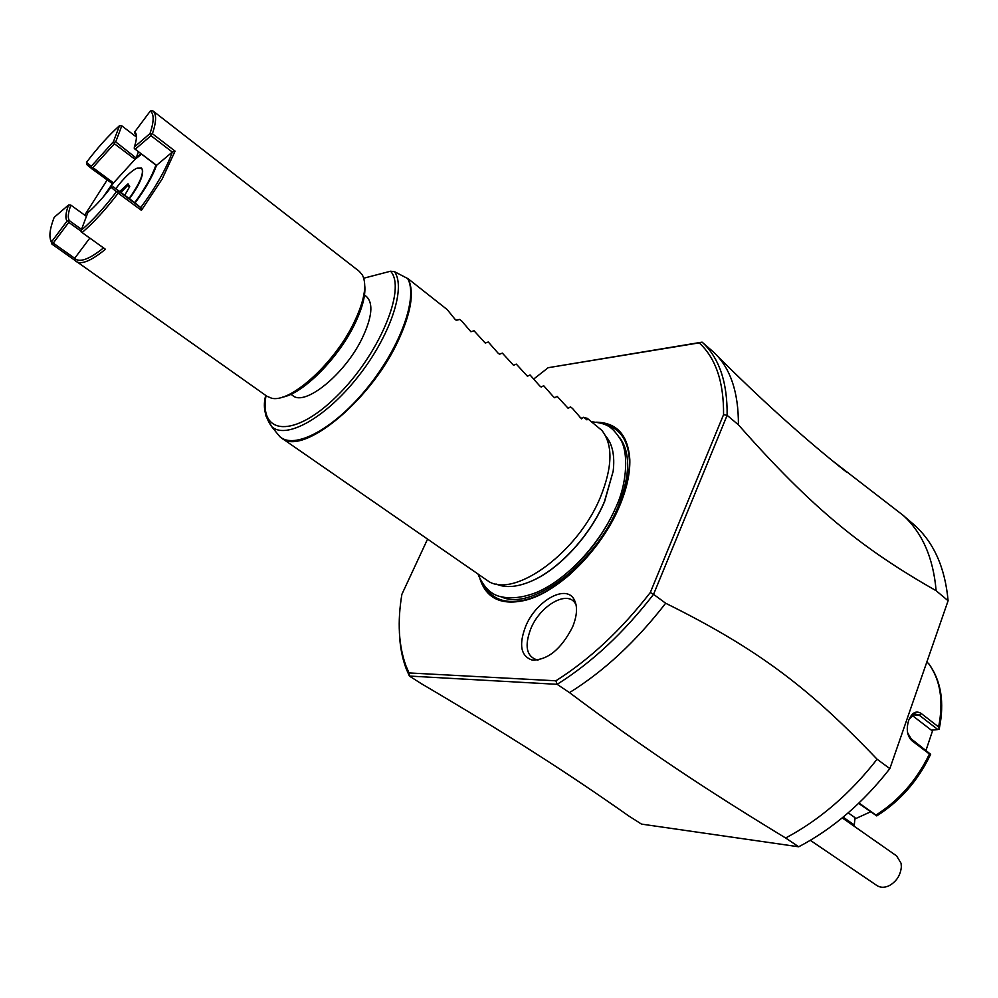<?xml version="1.0" encoding="UTF-8"?>
<svg xmlns="http://www.w3.org/2000/svg" width="998" height="998" viewBox="0 0 998 998"><rect width="100%" height="100%" fill="white"/><g stroke="black" fill="none" stroke-linecap="round" stroke-linejoin="round"><path stroke-width="1.5" d="M832.507 460.789L902.965 515.205L914.53 525.173C933.916 542.613 945.106 567.812 948.1 600.746L889.842 768.622C862.983 802.966 832.606 829.014 798.699 846.791L641.489 824.099L628.815 816.015C568.735 773.675 508.518 734.915 421.131 683.555L409.38 676.058L557.146 684.329L555.874 680.798L409.018 672.939L405.949 665.841C398.639 645.694 397.291 621.866 401.882 594.334L427.443 539.382M889.842 768.622L877.08 759.216C850.071 793.759 819.583 820.019 785.638 837.996L798.699 846.791M877.08 759.216C809.927 688.894 759.041 649.424 665.666 603.241L653.565 594.321L727.13 415.33L738.408 424.799C812.285 508.556 862.334 548.763 936.124 590.704L948.1 600.746M902.965 515.205C922.239 532.558 933.292 557.732 936.124 590.704M738.408 424.799C738.557 392.189 730.399 368.05 713.919 352.419L702.081 342.139L548.189 367.701L699.199 342.863C715.741 358.12 723.862 382.059 723.562 414.657L650.297 592.538C621.23 629.975 589.756 659.391 555.886 680.798M785.638 837.996C705.436 789.268 643.797 748.3 569.496 692.624L557.146 684.329C591.764 662.61 623.912 632.607 653.565 594.321L650.297 592.538M409.018 672.939L409.38 676.058L406.111 668.523C402.082 657.732 399.849 645.669 399.4 632.32M534.03 378.791L548.176 367.701M596.442 422.191C617.038 422.728 628.154 435.253 629.813 459.741C630.15 473.576 626.707 489.082 619.484 506.26C601.569 549.599 558.855 591.951 525.721 600.185C501.794 605.736 486.587 598.738 480.075 579.189M572.565 627.018C561.175 649.236 547.665 660.239 532.046 660.04C520.756 656.035 518.636 644.77 525.684 626.27C535.938 601.008 565.666 583.955 573.987 599.249C577.767 606.036 577.293 615.292 572.565 627.018M699.199 342.863L702.081 342.139C719.096 357.583 727.455 381.985 727.13 415.33L723.55 414.657M569.496 692.624C604.102 671.13 636.15 641.327 665.666 603.241M605.736 436.126C612.51 444.035 614.98 455.762 613.159 471.281L604.426 501.62C590.267 535.277 559.254 568.985 531.909 580.898C517.588 587.161 505.649 588.209 496.118 584.03L496.006 583.98M363.759 278.205L390.567 271.219L394.509 271.668L408.182 278.804C414.681 292.302 411.051 313.609 397.279 342.726C368.936 402.743 301.845 456.36 281.573 438.035L489.482 581.971C516.69 597.103 578.254 551.495 600.359 497.366C612.622 466.927 613.109 444.609 601.844 430.388L587.236 418.299L584.104 417.626M587.236 418.299L586.936 419.859L583.668 417.276L581.485 418.811L572.465 408.431L570.482 406.872L568.186 408.344L557.158 396.356L554.751 397.753L553.316 396.63L543.685 385.727L541.166 387.049L539.718 385.914L530.063 374.974L527.431 376.234L516.29 364.108L513.546 365.293L502.356 353.117L499.499 354.228L498.002 353.055L488.284 342.002L485.253 343.05L474.038 330.775L470.906 331.735L461.8 321.119L459.641 319.41L456.423 320.296L454.863 319.073L447.266 309.642L408.182 278.804M580.873 417.638L580.063 417.675M456.011 320.183L459.641 319.41M290.929 394.272L292.826 395.62C304.964 406.573 344.871 374.225 362.087 338.459C372.142 317.202 373.564 303.192 366.353 296.431L364.507 295.009M364.781 285.815C365.667 295.994 362.087 309.205 354.041 325.473C337.349 359.417 302.294 394.123 282.222 397.204M152.669 110.741L150.324 111.028L134.78 131.848C137.163 134.031 137 139.096 134.318 147.043L150.012 133.545C154.066 121.519 154.179 114.022 150.336 111.04L152.844 110.853L359.342 271.394L362.449 275.086C367.339 285.079 364.357 301.271 353.479 323.651C333.619 364.37 289.432 403.753 271.269 398.09L266.84 396.194L51.946 244.111L50.287 238.971M152.844 110.853C156.624 113.972 156.486 121.594 152.407 133.707L175.074 151.135L162.175 178.991L141.417 210.353L118.163 193.15C105.85 209.318 93.837 222.454 82.123 232.546L105.439 249.275C91.267 260.827 81.474 264.894 76.073 261.476M107.085 180.089L84.705 215.156M118.163 193.15L117.801 191.753L118.874 191.429L140.718 207.621L141.417 210.353M175.074 151.135L172.317 152.058L156.561 165.319C152.482 176.509 145.334 189.046 135.092 202.931L140.718 207.621C155.9 187.025 166.441 168.5 172.317 152.058L150.985 135.691L150.997 134.169L152.407 133.707M81.125 230.401C92.602 220.496 104.366 207.621 116.429 191.791L111.04 187.25C103.143 197.604 95.396 206.087 87.812 212.736L81.125 230.401L81.112 231.873L82.123 232.546M117.801 191.753L116.429 191.791M105.439 249.275L81.112 231.873M103.443 247.966C89.645 259.006 80.252 262.636 75.274 258.844L74.7 258.295L74.775 260.228M51.946 244.111L51.896 243.1L53.243 243.1L74.7 258.282L89.77 238.135M54.166 217.352C49.563 229.453 48.702 237.599 51.572 241.803L67.066 221.057C65.132 218.312 65.631 212.961 68.563 204.989L54.166 217.352M51.896 243.1L51.572 241.803M103.418 196.731L112.238 183.956M86.489 162.362L91.242 166.304L113.435 141.716L119.511 125.673C108.57 135.528 97.555 147.766 86.489 162.362L86.838 164.633L91.591 168.6L91.579 167.614L92.851 167.589L114.396 143.737L135.029 159.331L141.529 154.191M112.762 183.944L91.591 168.6M119.511 125.673L121.781 125.835L136.464 137.063M150.012 133.545L150.997 134.169M134.718 202.644C145.022 188.659 152.095 176.147 155.913 165.107L134.306 148.565L156.536 165.294M135.279 149.164L150.985 135.691M118.874 191.429L113.46 186.913L111.04 187.25M135.092 202.918L113.46 186.913M81.125 231.249L68.737 222.354L68.425 221.045L69.448 220.72C67.552 218.051 68.026 212.861 70.87 205.126L68.563 204.989M53.243 243.1L68.737 222.354M81.512 229.378L69.448 220.72M135.029 159.331L113.523 182.933L105.638 194.086M129.466 198.764C138.647 186.065 143.026 176.683 142.614 170.596M113.523 182.933L92.851 167.589M70.87 205.126L86.427 216.404M67.066 221.057L68.425 221.045M91.242 166.304L91.579 167.614M114.396 143.737L113.435 141.716M114.408 142.327L115.718 141.878L121.781 125.835M138.41 151.821L136.364 157.459M115.718 141.878L136.364 158.195M141.005 153.779L136.352 157.484M134.78 131.848L136.464 136.564M134.306 148.565L134.318 147.043M129.104 198.49C140.107 183.008 144.273 172.866 141.629 168.063L137.075 168.126C130.875 171.157 123.802 178.006 115.83 188.659M120.92 192.427L127.969 185.191L129.278 187.325M127.969 185.191L128.043 183.844L129.715 186.576L124.738 195.259L129.403 187.113M128.043 183.844L121.245 190.057L121.906 190.718M576.096 604.913L575.472 603.778C567.8 589.593 540.28 605.287 530.836 628.64C524.349 645.756 526.345 656.148 536.812 659.84L538.097 660.027M810.326 840.328L876.88 885.525C880.286 887.709 884.24 887.833 888.744 885.9C896.254 881.87 900.458 875.558 901.344 866.963L901.094 863.32L896.603 855.91L842.225 817.886M858.991 803.016L875.982 815.104C899.111 800.346 916.925 779.987 929.425 754.014L911.898 740.728C907.157 735.938 906.072 729.176 908.667 720.431C911.885 712.56 916.089 710.264 921.266 713.533L938.619 726.968C943.759 700.908 940.39 679.75 928.527 663.495L926.805 662.111M929.425 754.014L930.66 754.288L930.298 754.975C917.96 780.71 900.296 800.883 877.317 815.516L875.982 815.104M911.898 740.728L911.174 738.832L930.66 754.288M909.989 738.732L911.174 738.832L907.619 732.844M909.128 719.209L914.867 713.894L919.308 715.229L937.821 729.55L931.408 730.199L912.01 715.267M848.2 812.846L855.024 817.649L854.163 826.232M854.375 825.034L843.123 817.15M858.642 803.353L876.731 815.927M932.781 730.062L926.069 750.134M870.568 811.836L854.912 818.959M937.821 729.55L939.23 729.051L938.619 726.968M928.527 663.495L928.988 663.994C941.164 681.035 944.595 702.555 939.293 728.528M605.025 424.624C620.22 428.454 628.353 440.53 629.451 460.827C629.788 474.487 626.382 489.806 619.247 506.784L617.937 509.778M484.903 586.699C492.987 600.11 506.909 604.389 526.645 599.536C540.654 595.619 555.15 587.198 570.132 574.274M501.483 596.891C530.998 611.637 594.983 563.895 617.762 507.471C630.262 476.158 630.886 452.843 619.608 437.523M572.603 568.186C589.369 552.568 602.78 534.466 612.834 513.883M276.995 433.219L280.164 436.937M394.509 271.668C406.386 288.023 390.006 336.75 357.371 377.531C324.899 418.499 285.628 439.918 271.606 426.558L279.577 436.4C293.998 450.148 333.619 429.402 366.965 388.284C400.447 347.341 418.349 297.117 407.608 278.442M265.755 395.433C262.724 406.074 264.67 416.44 271.606 426.558L265.817 415.729M390.567 271.219C406.847 288.659 378.866 355.45 336.276 396.693C293.874 438.471 258.919 435.041 266.017 395.62M121.245 190.057L120.184 191.89M921.266 713.533L919.308 715.229L912.596 714.817M405.949 665.841L406.111 668.523M846.628 472.191C804.051 438.434 760.738 399.45 716.714 355.238M525.721 600.185L526.645 599.536C559.965 590.679 601.183 549.624 618.947 507.134C626.095 490.28 629.601 474.848 629.451 460.827L629.813 459.741M478.217 574.661C483.693 587.298 491.178 594.633 500.647 596.667C510.914 599.025 522.665 597.69 535.876 592.687C566.165 580.3 599.973 544.347 615.841 507.321M531.909 580.898C558.98 569.471 590.554 535.24 604.626 501.445L613.159 471.281M616.228 506.41C625.571 487.024 629.276 456.51 621.367 440.829C611.562 425.098 606.036 423.551 591.577 421.73M75.648 261.152L75.274 258.844M134.78 132.335L134.967 133.632M127.919 184.094L129.565 186.751M573.987 599.249L575.472 603.778M532.046 660.04L536.812 659.84"/></g></svg>
